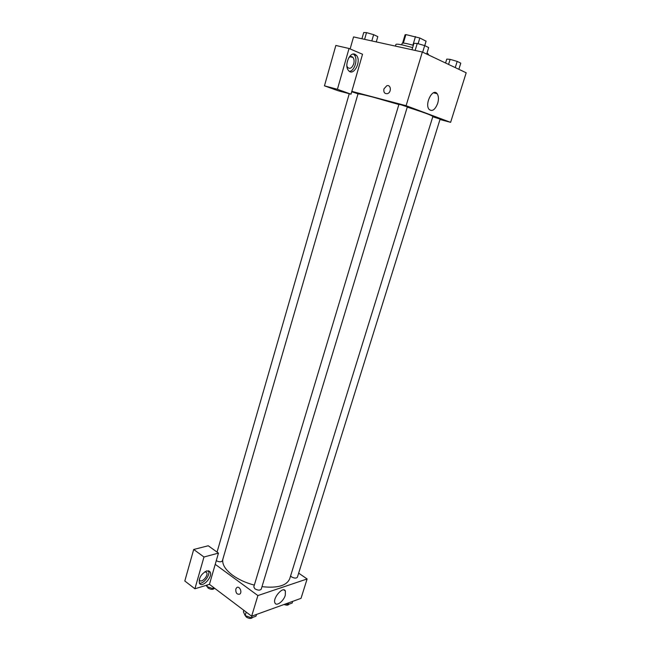 <?xml version="1.0" encoding="UTF-8"?>
<svg xmlns="http://www.w3.org/2000/svg" width="651" height="651" viewBox="0 0 651 651"><rect width="100%" height="100%" fill="white"/><g stroke="black" fill="none" stroke-linecap="round" stroke-linejoin="round"><path stroke-width="0.98" d="M418.105 43.715L419.83 38.002L426.071 41.184M403.368 43.072L405.89 34.593L405.06 34.837L402.611 43.08M405.89 34.593L419.83 38.002M412.889 45.196L415.468 36.594M401.716 44.805L402.172 43.267C403.01 42.746 406.729 43.43 413.32 45.318M424.729 45.627L426.096 41.103M412.636 47.596L403.002 45.074C398.575 44.13 396.215 43.926 395.914 44.463L395.426 46.115M428.244 54.814L428.423 54.22L427.032 52.983M350.116 48.947L353.55 36.92L422.344 52.015L466.189 72.774L450.614 122.347L439.995 119.507M437.692 103.379C435.063 109.889 432.174 111.874 429.025 109.327C424.379 103.843 432.907 87.478 437.155 93.711C438.668 96.031 438.839 99.253 437.692 103.379M351.825 91.36L362.542 54.253L349.05 48.491L337.413 89.285L351.011 94.192L351.825 91.36L406.102 105.698L422.344 52.015M406.102 105.698L450.614 122.347M383.927 88.902L386.767 85.753C391.039 84.231 391.731 92.483 387.418 93.646C384.603 93.915 383.439 92.328 383.927 88.902C383.439 92.336 384.603 93.915 387.426 93.646C391.731 92.483 391.039 84.231 386.767 85.753L383.927 88.902M355.031 54.31L356.504 55.433C361.826 61.243 353.412 77.038 348.472 70.487C343.948 65.67 349.668 51.519 355.031 54.31M349.408 71.341C354.559 71.219 358.205 59.062 354.299 54.92L353.355 54.074M348.806 57.679C350.36 56.23 351.76 56.157 352.988 57.451C354.144 59.038 354.38 61.178 353.705 63.855C352.028 68.095 350.002 69.299 347.642 67.468L346.893 66.076M349.05 48.491L335.851 45.456L324.458 85.842L338.17 90.766L351.011 94.192M337.413 89.285L324.458 85.842M216.27 560.69C219.184 562.138 221.21 562.187 222.365 560.861L358.017 93.809L351.719 91.742M290.574 575.989L291.502 576.859C294.309 578.357 296.27 578.487 297.385 577.242L440.125 119.076L432.76 116.789M400.756 104.713L398.933 104.339L253.8 586.868L254.923 588.838C257.894 590.449 260.001 590.547 261.238 589.131L407.339 106.862L400.756 104.713M398.876 104.526L373.267 97.194C363.779 94.704 358.677 93.638 357.969 93.98M261.987 586.665C277.505 588.358 286.757 585.705 289.736 578.69L432.85 116.505C432.264 115.504 423.736 112.371 407.257 107.122M254.321 585.119C245.883 582.865 238.64 579.569 232.61 575.232C225.181 569.592 221.934 564.238 222.862 559.16M215.221 564.336L218.459 553.114L203.975 557.004L194.909 588.773L209.443 584.354L215.221 564.336L257.886 595.567L307.117 578.959L298.663 573.149M203.975 557.004L193.697 549.477L184.811 581.001L194.909 588.773M193.697 549.477L208.239 545.758L218.459 553.114M204.862 571.733L206.66 572.554C208.686 575.777 201.216 583.67 199.515 580.074L199.279 579.357M199.377 583.166C203.633 584.321 210.794 574.483 208.458 570.732M206.741 570.862L210.127 571.936C213.17 576.753 201.965 588.642 199.409 583.239C198.653 578.072 201.102 573.946 206.741 570.862M209.443 584.354L251.644 616.204L301.014 598.359L307.117 578.959M285.301 595.242C283.665 601.133 276.537 606.61 275.015 603.07C272.24 598.464 283.128 585.794 285.366 590.945L285.301 595.242M251.644 616.204L257.886 595.567M235.792 589.057L236.72 587.633C239.365 585.436 242.587 592.198 239.788 594.103C236.98 594.705 235.646 593.02 235.792 589.057C235.654 593.02 236.98 594.705 239.788 594.103C242.587 592.198 239.365 585.436 236.72 587.633L235.8 589.057M243.824 610.304L243.393 611.728L245.15 615.586L251.473 617.84L255.973 616.204L256.502 614.446M245.15 615.586L246.2 612.095M251.473 617.84L252.01 616.074M252.669 617.4C251.359 618.857 249.26 618.767 246.395 617.148L245.281 615.634M285.984 603.794L288.084 604.535L292.169 603.046L292.69 601.369M288.084 604.535L288.613 602.842M288.987 604.201L288.979 604.218C288.222 605.365 286.586 605.454 284.072 604.486M206.334 585.298L206.839 586.527L212.918 588.683L214.521 588.187M206.839 586.527L207.278 585.013M212.918 588.683L213.325 587.292M214.423 588.219L214.391 588.309C213.129 589.765 211.046 589.7 208.149 588.122L207.156 586.641M411.993 49.745L413.93 43.3L417.234 43.462L424.664 45.603L428.683 47.556L426.698 54.082M415.135 50.436L417.234 43.462M422.678 52.178L424.664 45.603M445.561 63.009L446.765 59.103L450.134 59.363L457.181 61.397L460.778 63.147L458.857 69.299M448.563 64.425L450.134 59.363M455.252 67.598L457.181 61.397M361.932 38.759L363.714 32.55L366.529 32.623L373.625 34.674L377.816 36.619L376.278 41.908M364.593 39.345L366.529 32.623M371.811 40.932L373.625 34.674M424.737 45.635L426.096 41.143M437.155 93.711L433.468 92.8M356.504 55.433L354.299 54.92M350.083 56.759L352.988 57.451M217.06 552.105L349.253 93.72M205.586 571.757L206.66 572.554M210.127 571.936L208.515 570.74M285.366 590.945L283.877 589.887"/></g></svg>
